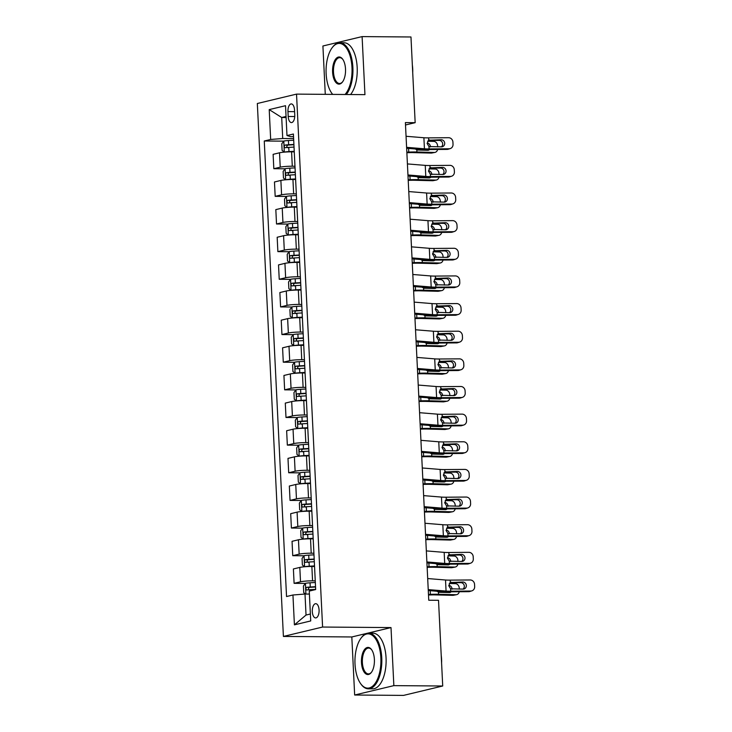<?xml version="1.0" encoding="UTF-8"?>
<svg xmlns="http://www.w3.org/2000/svg" width="732" height="732" viewBox="0 0 732 732"><rect width="100%" height="100%" fill="white"/><g stroke="black" fill="none" stroke-linecap="round" stroke-linejoin="round"><path stroke-width="1.1" d="M319.079 609.985A7.119 3.404 -89.6 0 0 315.748 603.68A7.119 3.404 -89.6 0 0 312.299 611.613A7.119 3.404 -89.6 0 0 315.638 617.927A7.119 3.404 -89.6 0 0 319.079 609.985M354.654 695.016L393.853 685.628L391.007 627.58L351.817 636.968L354.654 695.016L403.524 695.4L442.714 686.003L438.523 600.313L428.751 600.24L405.391 122.592L415.163 122.674L410.972 36.984L362.102 36.6L322.913 45.997L325.273 94.337M351.817 636.968L283.403 636.437L257.335 103.505L296.533 94.117L322.592 627.04L283.403 636.437M287.96 111.603L288.198 116.47A6.899 3.303 -89.6 0 0 291.428 122.583A6.899 3.303 -89.6 0 0 294.758 114.897L294.52 110.029A6.899 3.303 -89.6 0 0 291.29 103.917A6.899 3.303 -89.6 0 0 287.96 111.603L294.603 111.657M286.047 116.461L281.701 117.504L282.726 138.513L270.666 139.464L264.261 141.001L286.541 596.534L292.946 594.997L305.006 594.045L306.031 615.054L310.386 614.011M270.666 139.464L269.211 109.608L285.526 105.701L286.981 135.557L290.567 136.628L293.523 136.655M292.946 594.997L294.41 624.854L310.725 620.937L309.261 591.09L315.675 589.553L293.395 134.02L286.981 135.557M393.853 685.628L442.714 686.003M391.007 627.58L322.592 627.04M296.533 94.117L364.948 94.648L362.102 36.6M405.51 124.98L415.163 122.674M286.102 117.532L281.701 117.504L269.211 109.608M293.614 138.595L282.726 138.513M294.264 151.863L291.583 151.844A8.903 0.924 177.2 0 0 279.533 152.796L273.118 154.333L273.823 168.708L285.087 168.79M294.969 166.237L292.288 166.219A8.903 0.924 177.2 0 0 280.228 167.171L273.823 168.708M295.618 179.505L292.937 179.486A8.903 0.924 177.2 0 0 280.878 180.438L274.473 181.975L275.177 196.35L286.432 196.432M296.323 193.879L293.642 193.861A8.903 0.924 177.2 0 0 281.582 194.813L275.177 196.35M296.972 207.147L294.291 207.129A8.903 0.924 177.2 0 0 282.232 208.08L275.827 209.617L276.522 223.992L287.786 224.074M297.668 221.522L294.987 221.494A8.903 0.924 177.2 0 0 282.936 222.455L276.522 223.992M298.317 234.789L295.637 234.771A8.903 0.924 177.2 0 0 283.586 235.722L277.172 237.26L277.876 251.634L289.14 251.717L287.191 254.352L287.52 260.985L289.744 262.687A5.902 0.613 -2.8 0 1 294.374 262.157L299.644 261.855M299.022 249.164L296.341 249.136A8.903 0.924 177.2 0 0 284.291 250.097L277.876 251.634M299.672 262.431L296.991 262.404A8.903 0.924 177.2 0 0 284.94 263.364L278.526 264.902L279.231 279.276L290.494 279.359L288.545 281.994L288.865 288.628L291.098 290.329A5.902 0.613 -2.8 0 1 295.728 289.799L300.998 289.497M300.376 276.806L297.695 276.778A8.903 0.924 177.2 0 0 285.636 277.739L279.231 279.276M301.026 290.073L298.345 290.046A8.903 0.924 177.2 0 0 286.285 291.007L279.88 292.544L280.585 306.918L291.839 307.001L289.899 309.636L290.22 316.27L292.452 317.972A5.902 0.613 -2.8 0 1 297.082 317.441L302.353 317.139M301.73 304.448L299.049 304.421A8.903 0.924 177.2 0 0 286.99 305.381L280.585 306.918M302.38 317.715L299.699 317.688A8.903 0.924 177.2 0 0 287.639 318.649L281.234 320.186L281.93 334.551L293.193 334.643M303.075 332.09L300.395 332.063A8.903 0.924 177.2 0 0 288.344 333.023L281.93 334.551M303.725 345.358L301.044 345.33A8.903 0.924 177.2 0 0 288.994 346.291L282.579 347.819L283.284 362.194L294.548 362.285M304.43 359.723L301.749 359.705A8.903 0.924 177.2 0 0 289.698 360.666L283.284 362.194M305.079 373L302.398 372.972A8.903 0.924 177.2 0 0 290.348 373.933L283.934 375.461L284.638 389.836L295.902 389.927L293.953 392.562L294.273 399.196L296.506 400.898A5.902 0.613 -2.8 0 1 301.136 400.367L306.406 400.065M305.784 387.365L303.103 387.347A8.903 0.924 177.2 0 0 291.043 388.299L284.638 389.836M306.433 400.633L303.753 400.614A8.903 0.924 177.2 0 0 291.693 401.575L285.288 403.103L285.992 417.478L297.247 417.569M307.138 415.007L304.457 414.989A8.903 0.924 177.2 0 0 292.397 415.941L285.992 417.478M307.788 428.275L305.107 428.257A8.903 0.924 177.2 0 0 293.047 429.208L286.642 430.745L287.337 445.12L298.601 445.212L296.652 447.838L296.982 454.471L299.205 456.182A5.902 0.613 -2.8 0 1 303.844 455.652L309.105 455.35M308.483 442.65L305.802 442.631A8.903 0.924 177.2 0 0 293.752 443.583L287.337 445.12M309.133 455.917L306.452 455.899A8.903 0.924 177.2 0 0 294.401 456.85L287.987 458.388L288.692 472.762L299.955 472.854M309.837 470.292L307.156 470.273A8.903 0.924 177.2 0 0 295.106 471.225L288.692 472.762M310.487 483.559L307.806 483.541A8.903 0.924 177.2 0 0 295.755 484.493L289.341 486.03L290.046 500.404L301.31 500.496M311.192 497.934L308.511 497.916A8.903 0.924 177.2 0 0 296.451 498.867L290.046 500.404M311.841 511.201L309.16 511.183A8.903 0.924 177.2 0 0 297.101 512.135L290.695 513.672L291.4 528.047L302.655 528.138M312.546 525.576L309.865 525.558A8.903 0.924 177.2 0 0 297.805 526.509L291.4 528.047M313.195 538.843L310.514 538.825A8.903 0.924 177.2 0 0 298.455 539.777L292.05 541.314L292.745 555.689L304.009 555.78L302.06 558.406L302.389 565.04L304.613 566.742A5.902 0.613 -2.8 0 1 309.252 566.211L314.513 565.909M313.891 553.218L311.21 553.2A8.903 0.924 177.2 0 0 299.159 554.151L292.745 555.689M314.54 566.486L311.859 566.467A8.903 0.924 177.2 0 0 299.809 567.419L293.395 568.956L294.099 583.331L305.363 583.422L303.414 586.048L303.743 592.682L305.519 594.045M315.245 580.86L312.564 580.842A8.903 0.924 177.2 0 0 300.513 581.794L294.099 583.331M309.407 594.082L305.006 594.045M264.261 141.001L283.732 141.148L281.783 143.783L282.113 150.417L284.336 152.119A5.902 0.613 -2.8 0 1 288.966 151.588L294.237 151.286M294.41 624.854L306.031 615.054M406.059 136.28L423.892 137.744A11.126 1.153 177.2 0 0 428.568 137.872L448.56 137.708A4.456 4.117 72.5 0 1 452.925 142.1L453.035 144.314A4.456 4.117 72.5 0 1 449.109 148.77L429.108 148.925L428.989 146.546L427.095 143.399L428.678 140.251L441.204 139.757A3.559 3.294 -107.5 0 1 442.448 146.693A3.559 3.294 -107.5 0 1 441.552 146.839L428.989 146.546M406.644 148.267L420.086 149.365A16.699 1.729 177.2 0 0 427.095 149.566L447.087 149.401L449.109 148.77M406.599 147.333L424.432 148.797A11.126 1.153 177.2 0 0 429.108 148.925M450.226 148.587L448.213 149.227A4.456 4.117 -107.5 0 1 447.087 149.401M441.378 146.839A3.559 3.294 72.5 0 0 439.191 140.398L428.339 140.48M429.547 139.922L428.925 140.132M289.552 151.853L294.255 151.588M406.864 152.732L408.227 152.677A11.126 1.153 -2.8 0 1 413.662 152.631L431.102 153.08L434.341 152.457A4.456 3.587 79.1 0 0 434.964 152.402A4.456 3.587 79.1 0 0 437.626 149.474M406.836 152.155L408.749 152.082A16.699 1.729 -2.8 0 1 416.901 152L434.341 152.457M284.281 152.082L283.796 141.066A5.902 0.613 -2.8 0 1 288.426 140.535L293.697 140.233M427.634 141.239L433.802 141.404A4.456 3.587 79.1 0 1 437.626 145.915L437.672 146.867M293.898 144.433L288.637 144.735A5.902 0.613 177.2 0 0 285.041 145.082C283.943 146.153 283.989 147.041 285.169 147.736A5.902 0.613 -2.8 0 1 288.765 147.388L294.035 147.086M429.528 149.538A3.559 2.864 -100.9 0 1 428.238 150.252A3.559 2.864 -100.9 0 1 427.735 150.298L417.35 150.023L415.19 148.962M427.387 143.225A3.559 2.864 -100.9 0 1 430.453 146.839A3.559 2.864 -100.9 0 1 430.462 146.922M434.964 152.402L431.724 153.034A4.456 3.587 -100.9 0 1 431.102 153.08M426.198 150.261A3.559 2.864 79.1 0 0 426.747 149.566M287.978 147.754C286.45 147.059 286.413 146.171 287.85 145.101L293.916 144.735M407.413 163.922L425.246 165.377A11.126 1.153 177.2 0 0 429.913 165.514L449.915 165.35A4.456 4.117 72.5 0 1 454.279 169.742L454.389 171.956A4.456 4.117 72.5 0 1 450.455 176.412L430.462 176.568L430.343 174.189L428.449 171.032L430.032 167.893L442.558 167.399A3.559 3.294 -107.5 0 1 443.793 174.335A3.559 3.294 -107.5 0 1 442.897 174.481L430.343 174.189M407.998 175.909L421.431 177.007A16.699 1.729 177.2 0 0 428.44 177.208L448.442 177.043L450.455 176.412M407.953 174.975L425.786 176.439A11.126 1.153 177.2 0 0 430.462 176.568M451.58 176.229L449.567 176.87A4.456 4.117 -107.5 0 1 448.442 177.043M442.723 174.481A3.559 3.294 72.5 0 0 440.536 168.04L429.684 168.122M430.901 167.564L430.279 167.765M408.767 191.564L426.6 193.019A11.126 1.153 177.2 0 0 431.267 193.156L451.269 192.992A4.456 4.117 72.5 0 1 455.624 197.384L455.734 199.589A4.456 4.117 72.5 0 1 451.809 204.045L431.807 204.21L431.697 201.831L429.803 198.674L431.386 195.535L443.903 195.041A3.559 3.294 -107.5 0 1 445.148 201.977A3.559 3.294 -107.5 0 1 444.251 202.124L431.697 201.831M409.353 203.551L422.785 204.649A16.699 1.729 177.2 0 0 429.794 204.841L449.796 204.685L451.809 204.045M409.307 202.618L427.14 204.082A11.126 1.153 177.2 0 0 431.807 204.21M452.934 203.871L450.912 204.512A4.456 4.117 -107.5 0 1 449.796 204.685M444.077 202.124A3.559 3.294 72.5 0 0 441.89 195.682L431.038 195.764M432.255 195.206L431.633 195.407M410.112 219.207L427.945 220.661A11.126 1.153 177.2 0 0 432.621 220.799L452.623 220.634A4.456 4.117 72.5 0 1 456.978 225.026L457.088 227.231A4.456 4.117 72.5 0 1 453.163 231.687L433.161 231.852L433.042 229.473L431.157 226.316L432.74 223.178L445.257 222.684A3.559 3.294 -107.5 0 1 446.502 229.619A3.559 3.294 -107.5 0 1 445.605 229.766L433.042 229.473M410.707 231.193L424.139 232.291A16.699 1.729 177.2 0 0 431.148 232.483L451.15 232.328L453.163 231.687M410.661 230.26L428.485 231.724A11.126 1.153 177.2 0 0 433.161 231.852M454.279 231.513L452.266 232.145A4.456 4.117 -107.5 0 1 451.15 232.328M445.431 229.766A3.559 3.294 72.5 0 0 443.244 223.315L432.392 223.406M433.609 222.848L432.987 223.05M295.051 167.875L289.781 168.177A5.902 0.613 -2.8 0 0 285.151 168.708L283.138 171.425L283.458 178.059L285.69 179.761A5.902 0.613 -2.8 0 1 290.32 179.23L295.591 178.928M290.906 179.496L295.6 179.23M408.218 180.374L409.581 180.319A11.126 1.153 -2.8 0 1 415.017 180.273L432.447 180.722L435.686 180.099A4.456 3.587 79.1 0 0 436.318 180.045A4.456 3.587 79.1 0 0 438.98 177.117M408.191 179.798L410.103 179.724A16.699 1.729 -2.8 0 1 418.256 179.642L435.686 180.099M428.989 168.882L435.147 169.046A4.456 3.587 79.1 0 1 438.98 173.557L439.026 174.509M295.252 172.075L289.982 172.377A5.902 0.613 177.2 0 0 286.386 172.715C285.297 173.795 285.343 174.683 286.523 175.369A5.902 0.613 -2.8 0 1 290.119 175.03L295.38 174.728M430.883 177.181A3.559 2.864 -100.9 0 1 429.593 177.894A3.559 2.864 -100.9 0 1 429.089 177.94L418.704 177.666L416.545 176.604M428.742 170.867A3.559 2.864 -100.9 0 1 431.807 174.472A3.559 2.864 -100.9 0 1 431.807 174.564M436.318 180.045L433.079 180.676A4.456 3.587 -100.9 0 1 432.447 180.722M427.552 177.903A3.559 2.864 79.1 0 0 428.092 177.208M289.332 175.396C287.804 174.701 287.758 173.813 289.204 172.743L295.271 172.377M296.396 195.517L291.135 195.819A5.902 0.613 -2.8 0 0 286.496 196.35L284.492 199.067L284.812 205.701L287.045 207.403A5.902 0.613 -2.8 0 1 291.675 206.872L296.945 206.57M292.26 207.138L296.954 206.872M409.572 208.016L410.927 207.961A11.126 1.153 -2.8 0 1 416.371 207.915L433.802 208.364L437.041 207.742A4.456 3.587 79.1 0 0 437.672 207.687A4.456 3.587 79.1 0 0 440.335 204.759M409.545 207.44L411.457 207.366A16.699 1.729 -2.8 0 1 419.61 207.284L437.041 207.742M430.343 196.524L436.501 196.679A4.456 3.587 79.1 0 1 440.335 201.199L440.38 202.151M296.606 199.717L291.336 200.019A5.902 0.613 177.2 0 0 287.74 200.358C286.651 201.437 286.688 202.325 287.868 203.011A5.902 0.613 -2.8 0 1 291.464 202.673L296.735 202.371M432.237 204.823A3.559 2.864 -100.9 0 1 430.947 205.536A3.559 2.864 -100.9 0 1 430.443 205.582L420.058 205.308L417.899 204.246M430.096 198.509A3.559 2.864 -100.9 0 1 433.161 202.114A3.559 2.864 -100.9 0 1 433.161 202.206M437.672 207.687L434.433 208.318A4.456 3.587 -100.9 0 1 433.802 208.364M428.906 205.546A3.559 2.864 79.1 0 0 429.446 204.85M290.686 203.038C289.158 202.343 289.113 201.456 290.549 200.385L296.625 200.019M297.75 223.159L292.48 223.461A5.902 0.613 -2.8 0 0 287.85 223.992L285.837 226.71L286.166 233.343L288.39 235.045A5.902 0.613 -2.8 0 1 293.029 234.515L298.29 234.213M293.605 234.78L298.308 234.515M410.917 235.658L412.281 235.603A11.126 1.153 -2.8 0 1 417.716 235.558L435.156 236.006L438.395 235.384A4.456 3.587 79.1 0 0 439.017 235.329A4.456 3.587 79.1 0 0 441.68 232.401M410.89 235.082L412.802 235.009A16.699 1.729 -2.8 0 1 420.955 234.926L438.395 235.384M431.697 224.166L437.855 224.321A4.456 3.587 79.1 0 1 441.68 228.841L441.725 229.793M297.961 227.359L292.69 227.661A5.902 0.613 177.2 0 0 289.094 228C287.996 229.079 288.042 229.967 289.222 230.653A5.902 0.613 -2.8 0 1 292.818 230.315L298.089 230.013M433.591 232.465A3.559 2.864 -100.9 0 1 432.292 233.179A3.559 2.864 -100.9 0 1 431.798 233.224L421.403 232.95L419.253 231.888M431.45 226.142A3.559 2.864 -100.9 0 1 434.506 229.757A3.559 2.864 -100.9 0 1 434.515 229.848M439.017 235.329L435.778 235.951A4.456 3.587 -100.9 0 1 435.156 236.006M430.251 233.179A3.559 2.864 79.1 0 0 430.8 232.492M292.031 230.681C290.512 229.985 290.467 229.098 291.903 228.027L297.97 227.661M411.466 246.84L429.3 248.304A11.126 1.153 177.2 0 0 433.975 248.441L453.968 248.276A4.456 4.117 72.5 0 1 458.333 252.668L458.442 254.873A4.456 4.117 72.5 0 1 454.517 259.329L434.515 259.494L434.396 257.115L432.502 253.958L434.085 250.82L446.612 250.326A3.559 3.294 -107.5 0 1 447.856 257.261A3.559 3.294 -107.5 0 1 446.959 257.399L434.396 257.115M412.052 258.826L425.493 259.933A16.699 1.729 177.2 0 0 432.502 260.125L452.495 259.97L454.517 259.329M412.006 257.902L429.84 259.366A11.126 1.153 177.2 0 0 434.515 259.494M455.633 259.155L453.62 259.787A4.456 4.117 -107.5 0 1 452.495 259.97M446.785 257.408A3.559 3.294 72.5 0 0 444.599 250.957L433.747 251.049M434.954 250.49L434.332 250.692M294.959 262.422L299.663 262.157M412.272 263.3L413.635 263.245A11.126 1.153 -2.8 0 1 419.07 263.2L436.51 263.648L439.749 263.026A4.456 3.587 79.1 0 0 440.371 262.971A4.456 3.587 79.1 0 0 443.034 260.043M412.244 262.724L414.156 262.651A16.699 1.729 -2.8 0 1 422.309 262.568L439.749 263.026M289.689 262.642L289.204 251.634A5.902 0.613 -2.8 0 1 293.834 251.103L299.104 250.802M433.042 251.808L439.209 251.964A4.456 3.587 79.1 0 1 443.034 256.484L443.08 257.435M299.306 255.001L294.044 255.303A5.902 0.613 177.2 0 0 290.448 255.642C289.35 256.722 289.396 257.609 290.577 258.295A5.902 0.613 -2.8 0 1 294.173 257.957L299.443 257.655M434.936 260.107A3.559 2.864 -100.9 0 1 433.646 260.821A3.559 2.864 -100.9 0 1 433.143 260.867L422.757 260.592L420.598 259.531M432.795 253.784A3.559 2.864 -100.9 0 1 435.86 257.399A3.559 2.864 -100.9 0 1 435.869 257.49M440.371 262.971L437.132 263.593A4.456 3.587 -100.9 0 1 436.51 263.648M431.606 260.821A3.559 2.864 79.1 0 0 432.155 260.135M293.386 258.323C291.858 257.627 291.821 256.74 293.257 255.669L299.324 255.303M345.047 94.492A27.157 12.993 -89.6 0 0 351.982 67.463A27.157 12.993 -89.6 0 0 332.154 47.726A27.157 12.993 -89.6 0 0 326.133 73.657A27.157 12.993 -89.6 0 0 331.806 93.275A27.157 12.993 -89.6 0 0 332.694 94.391M332.154 47.726L332.575 47.177A27.825 13.313 90.4 0 1 339.858 42.74A27.825 13.313 90.4 0 1 352.879 67.39A27.825 13.313 90.4 0 1 346.282 94.501M345.513 69.009A13.579 6.497 90.4 0 1 342.503 81.975A13.579 6.497 90.4 0 1 332.593 72.111A13.579 6.497 90.4 0 1 335.714 58.999A13.579 6.497 90.4 0 1 342.686 59.201A13.579 6.497 90.4 0 1 345.513 69.009M342.887 59.493A12.911 6.176 -89.6 0 0 339.74 57.654A12.911 6.176 -89.6 0 0 333.499 72.038A12.911 6.176 -89.6 0 0 339.538 83.475A12.911 6.176 -89.6 0 0 342.713 81.682M412.345 65.047A20.029 9.58 90.4 0 1 412.702 68.771A20.029 9.58 90.4 0 1 412.711 72.578M339.858 42.74L344.159 42.776A27.825 13.313 90.4 0 1 357.179 67.426A27.825 13.313 90.4 0 1 350.582 94.538M332.63 94.391A27.825 13.313 90.4 0 1 332.209 93.842L331.806 93.275M380.86 657.885A27.157 12.993 -89.6 0 0 361.032 638.158A27.157 12.993 -89.6 0 0 355.011 664.08A27.157 12.993 -89.6 0 0 360.684 683.706A27.157 12.993 -89.6 0 0 374.61 684.1A27.157 12.993 -89.6 0 0 380.86 657.885M361.032 638.158L361.452 637.599A27.825 13.313 90.4 0 1 368.736 633.162A27.825 13.313 90.4 0 1 381.756 657.812A27.825 13.313 90.4 0 1 368.306 688.812A27.825 13.313 90.4 0 1 361.086 684.264L360.684 683.706M374.391 659.431A13.579 6.497 90.4 0 1 371.38 672.397A13.579 6.497 90.4 0 1 361.471 662.533A13.579 6.497 90.4 0 1 364.591 649.43A13.579 6.497 90.4 0 1 371.554 649.623A13.579 6.497 90.4 0 1 374.391 659.431M371.764 649.915A12.911 6.176 -89.6 0 0 368.617 648.076A12.911 6.176 -89.6 0 0 362.377 662.46A12.911 6.176 -89.6 0 0 368.416 673.898A12.911 6.176 -89.6 0 0 371.591 672.104M441.222 655.469A20.029 9.58 90.4 0 1 441.579 659.203A20.029 9.58 90.4 0 1 441.588 663.009M368.736 633.162L373.036 633.198A27.825 13.313 90.4 0 1 386.057 657.848A27.825 13.313 90.4 0 1 372.606 688.849L368.306 688.812M412.821 274.482L430.654 275.946A11.126 1.153 177.2 0 0 435.32 276.083L455.322 275.918A4.456 4.117 72.5 0 1 459.687 280.31L459.797 282.515A4.456 4.117 72.5 0 1 455.862 286.971L435.869 287.136L435.75 284.757L433.856 281.6L435.439 278.462L447.966 277.968A3.559 3.294 -107.5 0 1 449.201 284.904A3.559 3.294 -107.5 0 1 448.304 285.041L435.75 284.757M413.406 286.468L426.838 287.575A16.699 1.729 177.2 0 0 433.847 287.767L453.849 287.612L455.862 286.971M413.36 285.544L431.194 287.008A11.126 1.153 177.2 0 0 435.869 287.136M456.988 286.798L454.975 287.429A4.456 4.117 -107.5 0 1 453.849 287.612M448.13 285.05A3.559 3.294 72.5 0 0 445.944 278.599L435.092 278.691M436.309 278.133L435.686 278.334M296.314 290.064L301.008 289.799M413.626 290.943L414.989 290.888A11.126 1.153 -2.8 0 1 420.424 290.833L437.855 291.29L441.094 290.668A4.456 3.587 79.1 0 0 441.725 290.613A4.456 3.587 79.1 0 0 444.388 287.685M413.598 290.366L415.511 290.293A16.699 1.729 -2.8 0 1 423.663 290.211L441.094 290.668M291.043 290.284L290.558 279.276A5.902 0.613 -2.8 0 1 295.188 278.746L300.459 278.444M434.396 279.45L440.554 279.606A4.456 3.587 79.1 0 1 444.388 284.126L444.434 285.077M300.66 282.644L295.389 282.945A5.902 0.613 177.2 0 0 291.793 283.284C290.705 284.364 290.75 285.251 291.922 285.938A5.902 0.613 -2.8 0 1 295.527 285.599L300.788 285.297M436.29 287.749A3.559 2.864 -100.9 0 1 435 288.463A3.559 2.864 -100.9 0 1 434.497 288.509L424.112 288.234L421.952 287.173M434.149 281.427A3.559 2.864 -100.9 0 1 437.214 285.041A3.559 2.864 -100.9 0 1 437.214 285.132M441.725 290.613L438.486 291.235A4.456 3.587 -100.9 0 1 437.855 291.29M432.96 288.463A3.559 2.864 79.1 0 0 433.5 287.777M294.74 285.965C293.212 285.27 293.166 284.382 294.612 283.311L300.678 282.945M414.175 302.124L432.008 303.588A11.126 1.153 177.2 0 0 436.675 303.725L456.677 303.56A4.456 4.117 72.5 0 1 461.032 307.952L461.142 310.158A4.456 4.117 72.5 0 1 457.216 314.614L437.214 314.778L437.105 312.399L435.211 309.243L436.794 306.104L449.311 305.61A3.559 3.294 -107.5 0 1 450.555 312.546A3.559 3.294 -107.5 0 1 449.658 312.683L437.105 312.399M414.76 314.11L428.193 315.218A16.699 1.729 177.2 0 0 435.201 315.41L455.203 315.254L457.216 314.614M414.715 313.186L432.548 314.65A11.126 1.153 177.2 0 0 437.214 314.778M458.342 314.44L456.32 315.071A4.456 4.117 -107.5 0 1 455.203 315.254M449.485 312.683A3.559 3.294 72.5 0 0 447.298 306.241L436.446 306.333M437.663 305.775L437.041 305.976M297.668 317.706L302.362 317.441M414.98 318.585L416.334 318.53A11.126 1.153 -2.8 0 1 421.778 318.475L439.209 318.932L442.448 318.31A4.456 3.587 79.1 0 0 443.08 318.255A4.456 3.587 79.1 0 0 445.742 315.327M414.953 318.008L416.865 317.935A16.699 1.729 -2.8 0 1 425.018 317.853L442.448 318.31M292.388 317.926L291.903 306.918A5.902 0.613 -2.8 0 1 296.542 306.379L301.804 306.086M435.75 307.092L441.908 307.248A4.456 3.587 79.1 0 1 445.742 311.768L445.788 312.72M302.014 310.286L296.744 310.588A5.902 0.613 177.2 0 0 293.148 310.926C292.059 312.006 292.095 312.884 293.276 313.58A5.902 0.613 -2.8 0 1 296.872 313.241L302.142 312.939M437.645 315.391A3.559 2.864 -100.9 0 1 436.354 316.105A3.559 2.864 -100.9 0 1 435.851 316.151L425.466 315.876L423.306 314.815M435.503 309.069A3.559 2.864 -100.9 0 1 438.569 312.683A3.559 2.864 -100.9 0 1 438.569 312.774M443.08 318.255L439.841 318.877A4.456 3.587 -100.9 0 1 439.209 318.932M434.314 316.105A3.559 2.864 79.1 0 0 434.854 315.41M296.094 313.607C294.566 312.912 294.52 312.024 295.957 310.954L302.032 310.588M415.52 329.766L433.353 331.23A11.126 1.153 177.2 0 0 438.029 331.358L458.031 331.203A4.456 4.117 72.5 0 1 462.386 335.595L462.496 337.8A4.456 4.117 72.5 0 1 458.571 342.256L438.569 342.42L438.45 340.041L436.565 336.885L438.148 333.746L450.665 333.252A3.559 3.294 -107.5 0 1 451.909 340.188A3.559 3.294 -107.5 0 1 451.013 340.325L438.45 340.041M416.115 341.752L429.547 342.86A16.699 1.729 177.2 0 0 436.556 343.052L456.558 342.896L458.571 342.256M416.069 340.828L433.893 342.292A11.126 1.153 177.2 0 0 438.569 342.42M459.687 342.082L457.674 342.713A4.456 4.117 -107.5 0 1 456.558 342.896M450.839 340.325A3.559 3.294 72.5 0 0 448.652 333.883L437.8 333.975M439.017 333.417L438.395 333.618M303.158 333.728L297.887 334.021A5.902 0.613 -2.8 0 0 293.257 334.561L291.245 337.278L291.574 343.912L293.797 345.614A5.902 0.613 -2.8 0 1 298.436 345.083L303.698 344.781M299.013 345.348L303.716 345.083M416.325 346.227L417.688 346.172A11.126 1.153 -2.8 0 1 423.123 346.117L440.563 346.575L443.802 345.952A4.456 3.587 79.1 0 0 444.425 345.897A4.456 3.587 79.1 0 0 447.087 342.969M416.298 345.65L418.21 345.577A16.699 1.729 -2.8 0 1 426.363 345.495L443.802 345.952M437.105 334.734L443.263 334.89A4.456 3.587 79.1 0 1 447.087 339.41L447.133 340.362M303.368 337.928L298.098 338.23A5.902 0.613 177.2 0 0 294.502 338.568C293.404 339.648 293.45 340.526 294.63 341.222A5.902 0.613 -2.8 0 1 298.226 340.883L303.496 340.581M438.999 343.034A3.559 2.864 -100.9 0 1 437.699 343.747A3.559 2.864 -100.9 0 1 437.205 343.793L426.811 343.518L424.661 342.457M436.858 336.711A3.559 2.864 -100.9 0 1 439.914 340.325A3.559 2.864 -100.9 0 1 439.923 340.417M444.425 345.897L441.186 346.52A4.456 3.587 -100.9 0 1 440.563 346.575M435.659 343.747A3.559 2.864 79.1 0 0 436.208 343.052M297.439 341.249C295.92 340.554 295.874 339.666 297.311 338.596L303.377 338.221M416.874 357.408L434.707 358.872A11.126 1.153 177.2 0 0 439.383 359L459.376 358.845A4.456 4.117 72.5 0 1 463.74 363.228L463.85 365.442A4.456 4.117 72.5 0 1 459.925 369.898L439.923 370.063L439.804 367.674L437.91 364.527L439.493 361.388L452.019 360.894A3.559 3.294 -107.5 0 1 453.264 367.83A3.559 3.294 -107.5 0 1 452.367 367.967L439.804 367.674M417.46 369.395L430.901 370.502A16.699 1.729 177.2 0 0 437.91 370.694L457.903 370.529L459.925 369.898M417.414 368.471L435.247 369.925A11.126 1.153 177.2 0 0 439.923 370.063M461.041 369.724L459.028 370.355A4.456 4.117 -107.5 0 1 457.903 370.529M452.193 367.967A3.559 3.294 72.5 0 0 450.006 361.526L439.154 361.617M440.362 361.059L439.74 361.26M304.512 361.361L299.242 361.663A5.902 0.613 -2.8 0 0 294.612 362.194L292.599 364.92L292.928 371.554L295.152 373.256A5.902 0.613 -2.8 0 1 299.781 372.725L305.052 372.423M300.367 372.991L305.07 372.725M417.679 373.869L419.043 373.814A11.126 1.153 -2.8 0 1 424.478 373.759L441.918 374.217L445.157 373.595A4.456 3.587 79.1 0 0 445.779 373.54A4.456 3.587 79.1 0 0 448.442 370.612M417.652 373.293L419.564 373.219A16.699 1.729 -2.8 0 1 427.717 373.137L445.157 373.595M438.45 362.377L444.617 362.532A4.456 3.587 79.1 0 1 448.442 367.052L448.487 368.004M304.713 365.57L299.452 365.872A5.902 0.613 177.2 0 0 295.856 366.21C294.758 367.29 294.804 368.169 295.984 368.864A5.902 0.613 -2.8 0 1 299.58 368.525L304.851 368.223M440.344 370.676A3.559 2.864 -100.9 0 1 439.054 371.389A3.559 2.864 -100.9 0 1 438.55 371.435L428.165 371.161L426.006 370.099M438.203 364.353A3.559 2.864 -100.9 0 1 441.268 367.967A3.559 2.864 -100.9 0 1 441.277 368.059M445.779 373.54L442.54 374.162A4.456 3.587 -100.9 0 1 441.918 374.217M437.013 371.389A3.559 2.864 79.1 0 0 437.562 370.694M298.793 368.882C297.265 368.187 297.229 367.308 298.665 366.229L304.732 365.863M418.228 385.05L436.062 386.514A11.126 1.153 177.2 0 0 440.728 386.642L460.73 386.487A4.456 4.117 72.5 0 1 465.095 390.87L465.204 393.084A4.456 4.117 72.5 0 1 461.27 397.54L441.277 397.705L441.158 395.317L439.264 392.169L440.847 389.031L453.373 388.536A3.559 3.294 -107.5 0 1 454.609 395.472A3.559 3.294 -107.5 0 1 453.712 395.609L441.158 395.317M418.814 397.037L432.246 398.144A16.699 1.729 177.2 0 0 439.255 398.336L459.257 398.171L461.27 397.54M418.768 396.113L436.601 397.567A11.126 1.153 177.2 0 0 441.277 397.705M462.395 397.366L460.382 397.998A4.456 4.117 -107.5 0 1 459.257 398.171M453.538 395.609A3.559 3.294 72.5 0 0 451.351 389.168L440.499 389.259M441.716 388.692L441.094 388.902M301.721 400.633L306.415 400.367M419.033 401.511L420.397 401.456A11.126 1.153 -2.8 0 1 425.832 401.401L443.263 401.859L446.502 401.228A4.456 3.587 79.1 0 0 447.133 401.182A4.456 3.587 79.1 0 0 449.796 398.254M419.006 400.935L420.918 400.852A16.699 1.729 -2.8 0 1 429.071 400.779L446.502 401.228M296.451 400.852L295.966 389.836A5.902 0.613 -2.8 0 1 300.596 389.305L305.866 389.003M439.804 390.019L445.962 390.174A4.456 3.587 79.1 0 1 449.796 394.694L449.841 395.646M306.067 393.212L300.797 393.505A5.902 0.613 177.2 0 0 297.201 393.853C296.112 394.932 296.158 395.811 297.329 396.506A5.902 0.613 -2.8 0 1 300.934 396.168L306.196 395.866M441.698 398.318A3.559 2.864 -100.9 0 1 440.408 399.032A3.559 2.864 -100.9 0 1 439.905 399.068L429.519 398.803L427.36 397.741M439.557 391.995A3.559 2.864 -100.9 0 1 442.622 395.609A3.559 2.864 -100.9 0 1 442.622 395.701M447.133 401.182L443.894 401.804A4.456 3.587 -100.9 0 1 443.263 401.859M438.367 399.032A3.559 2.864 79.1 0 0 438.907 398.336M300.147 396.524C298.619 395.829 298.574 394.951 300.019 393.871L306.086 393.505M419.582 412.692L437.416 414.156A11.126 1.153 177.2 0 0 442.082 414.285L462.084 414.129A4.456 4.117 72.5 0 1 466.44 418.512L466.549 420.726A4.456 4.117 72.5 0 1 462.624 425.182L442.622 425.347L442.512 422.959L440.618 419.811L442.201 416.673L454.718 416.179A3.559 3.294 -107.5 0 1 455.963 423.114A3.559 3.294 -107.5 0 1 455.066 423.252L442.512 422.959M420.168 424.679L433.6 425.786A16.699 1.729 177.2 0 0 440.609 425.978L460.611 425.814L462.624 425.182M420.122 423.746L437.956 425.21A11.126 1.153 177.2 0 0 442.622 425.347M463.749 425.008L461.727 425.64A4.456 4.117 -107.5 0 1 460.611 425.814M454.892 423.252A3.559 3.294 72.5 0 0 452.705 416.81L441.853 416.901M443.07 416.334L442.448 416.545M307.211 416.645L301.95 416.947A5.902 0.613 -2.8 0 0 297.311 417.478L295.307 420.205L295.627 426.838L297.86 428.54A5.902 0.613 -2.8 0 1 302.49 428.01L307.76 427.708M303.075 428.275L307.769 428.01M420.388 429.153L421.742 429.098A11.126 1.153 -2.8 0 1 427.177 429.043L444.617 429.501L447.856 428.87A4.456 3.587 79.1 0 0 448.487 428.824A4.456 3.587 79.1 0 0 451.15 425.896M420.36 428.568L422.273 428.495A16.699 1.729 -2.8 0 1 430.425 428.421L447.856 428.87M441.158 417.661L447.316 417.816A4.456 3.587 79.1 0 1 451.15 422.337L451.196 423.288M307.422 420.854L302.151 421.147A5.902 0.613 177.2 0 0 298.555 421.495C297.467 422.574 297.503 423.453 298.683 424.148A5.902 0.613 -2.8 0 1 302.279 423.801L307.55 423.508M443.052 425.96A3.559 2.864 -100.9 0 1 441.762 426.674A3.559 2.864 -100.9 0 1 441.259 426.71L430.873 426.445L428.714 425.383M440.911 419.637A3.559 2.864 -100.9 0 1 443.976 423.252A3.559 2.864 -100.9 0 1 443.976 423.343M448.487 428.824L445.248 429.446A4.456 3.587 -100.9 0 1 444.617 429.501M439.722 426.674A3.559 2.864 79.1 0 0 440.261 425.978M301.502 424.167C299.974 423.471 299.928 422.593 301.364 421.513L307.44 421.147M420.927 440.335L438.761 441.799A11.126 1.153 177.2 0 0 443.436 441.927L463.438 441.771A4.456 4.117 72.5 0 1 467.794 446.154L467.904 448.368A4.456 4.117 72.5 0 1 463.978 452.824L443.976 452.989L443.857 450.601L441.972 447.453L443.555 444.315L456.073 443.821A3.559 3.294 -107.5 0 1 457.317 450.756A3.559 3.294 -107.5 0 1 456.42 450.894L443.857 450.601M421.522 452.321L434.954 453.419A16.699 1.729 177.2 0 0 441.963 453.62L461.965 453.456L463.978 452.824M421.476 451.388L439.301 452.852A11.126 1.153 177.2 0 0 443.976 452.989M465.095 452.651L463.082 453.282A4.456 4.117 -107.5 0 1 461.965 453.456M456.246 450.894A3.559 3.294 72.5 0 0 454.06 444.452L443.208 444.544M444.425 443.976L443.802 444.187M304.421 455.917L309.124 455.643M421.733 456.795L423.096 456.741A11.126 1.153 -2.8 0 1 428.531 456.686L445.971 457.143L449.21 456.512A4.456 3.587 79.1 0 0 449.832 456.466A4.456 3.587 79.1 0 0 452.495 453.538M421.705 456.21L423.618 456.137A16.699 1.729 -2.8 0 1 431.77 456.063L449.21 456.512M299.15 456.137L298.665 445.12A5.902 0.613 -2.8 0 1 303.295 444.589L308.565 444.287M442.512 445.294L448.67 445.459A4.456 3.587 79.1 0 1 452.495 449.979L452.541 450.921M308.776 448.487L303.505 448.789A5.902 0.613 177.2 0 0 299.91 449.137C298.812 450.217 298.857 451.095 300.038 451.79A5.902 0.613 -2.8 0 1 303.634 451.443L308.904 451.15M444.406 453.602A3.559 2.864 -100.9 0 1 443.107 454.316A3.559 2.864 -100.9 0 1 442.613 454.352L432.219 454.087L430.068 453.026M442.265 447.279A3.559 2.864 -100.9 0 1 445.321 450.894A3.559 2.864 -100.9 0 1 445.331 450.985M449.832 456.466L446.593 457.088A4.456 3.587 -100.9 0 1 445.971 457.143M441.067 454.316A3.559 2.864 79.1 0 0 441.616 453.62M302.847 451.809C301.328 451.113 301.282 450.235 302.719 449.155L308.785 448.789M422.282 467.977L440.115 469.441A11.126 1.153 177.2 0 0 444.791 469.569L464.783 469.413A4.456 4.117 72.5 0 1 469.148 473.796L469.258 476.01A4.456 4.117 72.5 0 1 465.332 480.467L445.331 480.631L445.212 478.243L443.317 475.095L444.9 471.948L457.427 471.463A3.559 3.294 -107.5 0 1 458.671 478.399A3.559 3.294 -107.5 0 1 457.775 478.536L445.212 478.243M422.867 479.963L436.309 481.061A16.699 1.729 177.2 0 0 443.317 481.263L463.31 481.098L465.332 480.467M422.822 479.03L440.655 480.494A11.126 1.153 177.2 0 0 445.331 480.631M466.449 480.293L464.436 480.924A4.456 4.117 -107.5 0 1 463.31 481.098M457.601 478.536A3.559 3.294 72.5 0 0 455.414 472.094L444.562 472.186M445.77 471.618L445.148 471.829M309.92 471.93L304.649 472.232A5.902 0.613 -2.8 0 0 300.019 472.762L298.006 475.48L298.336 482.113L300.559 483.825A5.902 0.613 -2.8 0 1 305.189 483.294L310.46 482.992M305.775 483.559L310.478 483.285M423.087 484.428L424.45 484.383A11.126 1.153 -2.8 0 1 429.885 484.328L447.325 484.785L450.564 484.154A4.456 3.587 79.1 0 0 451.187 484.108A4.456 3.587 79.1 0 0 453.849 481.18M423.059 483.852L424.972 483.779A16.699 1.729 -2.8 0 1 433.124 483.706L450.564 484.154M443.857 472.936L450.024 473.101A4.456 3.587 79.1 0 1 453.849 477.621L453.895 478.563M310.121 476.129L304.86 476.431A5.902 0.613 177.2 0 0 301.264 476.779C300.166 477.85 300.212 478.737 301.392 479.433A5.902 0.613 -2.8 0 1 304.988 479.085L310.258 478.783M445.751 481.244A3.559 2.864 -100.9 0 1 444.461 481.958A3.559 2.864 -100.9 0 1 443.958 481.995L433.573 481.729L431.413 480.668M443.61 474.922A3.559 2.864 -100.9 0 1 446.676 478.536A3.559 2.864 -100.9 0 1 446.685 478.627M451.187 484.108L447.947 484.73A4.456 3.587 -100.9 0 1 447.325 484.785M442.421 481.958A3.559 2.864 79.1 0 0 442.97 481.263M304.201 479.451C302.673 478.755 302.636 477.877 304.073 476.797L310.139 476.431M423.636 495.619L441.469 497.083A11.126 1.153 177.2 0 0 446.136 497.211L466.138 497.046A4.456 4.117 72.5 0 1 470.502 501.438L470.612 503.653A4.456 4.117 72.5 0 1 466.677 508.109L446.685 508.264L446.566 505.885L444.672 502.738L446.255 499.59L458.781 499.105A3.559 3.294 -107.5 0 1 460.016 506.041A3.559 3.294 -107.5 0 1 459.12 506.178L446.566 505.885M424.221 507.605L437.654 508.703A16.699 1.729 177.2 0 0 444.663 508.905L464.664 508.74L466.677 508.109M424.176 506.672L442.009 508.136A11.126 1.153 177.2 0 0 446.685 508.264M467.803 507.935L465.79 508.566A4.456 4.117 -107.5 0 1 464.664 508.74M458.946 506.178A3.559 3.294 72.5 0 0 456.759 499.736L445.907 499.819M447.124 499.261L446.502 499.471M311.274 499.572L306.003 499.874A5.902 0.613 -2.8 0 0 301.374 500.404L299.361 503.122L299.681 509.756L301.913 511.467A5.902 0.613 -2.8 0 1 306.543 510.927L311.814 510.634M307.129 511.201L311.823 510.927M424.441 512.071L425.804 512.025A11.126 1.153 -2.8 0 1 431.24 511.97L448.67 512.427L451.909 511.796A4.456 3.587 79.1 0 0 452.541 511.75A4.456 3.587 79.1 0 0 455.203 508.822M424.414 511.494L426.326 511.421A16.699 1.729 -2.8 0 1 434.479 511.348L451.909 511.796M445.212 500.578L451.37 500.743A4.456 3.587 79.1 0 1 455.203 505.254L455.249 506.205M311.475 503.772L306.205 504.074A5.902 0.613 177.2 0 0 302.609 504.421C301.52 505.492 301.566 506.379 302.737 507.075A5.902 0.613 -2.8 0 1 306.342 506.727L311.603 506.425M447.106 508.886A3.559 2.864 -100.9 0 1 445.815 509.6A3.559 2.864 -100.9 0 1 445.312 509.637L434.927 509.371L432.768 508.31M444.965 502.564A3.559 2.864 -100.9 0 1 448.03 506.178A3.559 2.864 -100.9 0 1 448.03 506.269M452.541 511.75L449.302 512.373A4.456 3.587 -100.9 0 1 448.67 512.427M443.775 509.6A3.559 2.864 79.1 0 0 444.315 508.905M305.555 507.093C304.027 506.398 303.981 505.51 305.427 504.439L311.493 504.074M424.99 523.261L442.823 524.725A11.126 1.153 177.2 0 0 447.49 524.853L467.492 524.688A4.456 4.117 72.5 0 1 471.847 529.08L471.957 531.295A4.456 4.117 72.5 0 1 468.032 535.751L448.03 535.906L447.92 533.527L446.026 530.38L447.609 527.232L460.126 526.747A3.559 3.294 -107.5 0 1 461.37 533.674A3.559 3.294 -107.5 0 1 460.474 533.82L447.92 533.527M425.576 535.248L439.008 536.346A16.699 1.729 177.2 0 0 446.017 536.547L466.019 536.382L468.032 535.751M425.53 534.314L443.363 535.778A11.126 1.153 177.2 0 0 448.03 535.906M469.157 535.577L467.135 536.208A4.456 4.117 -107.5 0 1 466.019 536.382M460.3 533.82A3.559 3.294 72.5 0 0 458.113 527.379L447.261 527.461M448.478 526.903L447.856 527.113M312.619 527.214L307.358 527.516A5.902 0.613 -2.8 0 0 302.719 528.047L300.715 530.764L301.035 537.398L303.268 539.109A5.902 0.613 -2.8 0 1 307.898 538.569L313.168 538.276M308.483 538.843L313.177 538.569M425.795 539.713L427.149 539.667A11.126 1.153 -2.8 0 1 432.585 539.612L450.024 540.06L453.264 539.438A4.456 3.587 79.1 0 0 453.895 539.393A4.456 3.587 79.1 0 0 456.558 536.455M425.768 539.136L427.68 539.063A16.699 1.729 -2.8 0 1 435.833 538.99L453.264 539.438M446.566 528.22L452.724 528.385A4.456 3.587 79.1 0 1 456.558 532.896L456.603 533.848M312.829 531.414L307.559 531.716A5.902 0.613 177.2 0 0 303.963 532.063C302.874 533.134 302.911 534.021 304.091 534.717A5.902 0.613 -2.8 0 1 307.687 534.369L312.957 534.067M448.46 536.529A3.559 2.864 -100.9 0 1 447.17 537.242A3.559 2.864 -100.9 0 1 446.666 537.279L436.281 537.014L434.122 535.943M446.319 530.206A3.559 2.864 -100.9 0 1 449.384 533.82A3.559 2.864 -100.9 0 1 449.384 533.912M453.895 539.393L450.656 540.015A4.456 3.587 -100.9 0 1 450.024 540.06M445.129 537.242A3.559 2.864 79.1 0 0 445.669 536.547M306.909 534.735C305.381 534.04 305.336 533.152 306.772 532.082L312.839 531.716M426.335 550.903L444.168 552.367A11.126 1.153 177.2 0 0 448.844 552.495L468.846 552.331A4.456 4.117 72.5 0 1 473.201 556.723L473.311 558.937A4.456 4.117 72.5 0 1 469.386 563.393L449.384 563.548L449.265 561.169L447.38 558.022L448.963 554.874L461.48 554.38A3.559 3.294 -107.5 0 1 462.725 561.316A3.559 3.294 -107.5 0 1 461.828 561.462L449.265 561.169M426.93 562.89L440.362 563.988A16.699 1.729 177.2 0 0 447.371 564.189L467.373 564.024L469.386 563.393M426.884 561.956L444.708 563.42A11.126 1.153 177.2 0 0 449.384 563.548M470.502 563.21L468.489 563.85A4.456 4.117 -107.5 0 1 467.373 564.024M461.654 561.462A3.559 3.294 72.5 0 0 459.467 555.021L448.615 555.103M449.832 554.545L449.21 554.755M309.828 566.486L314.531 566.211M427.14 567.355L428.504 567.309A11.126 1.153 -2.8 0 1 433.939 567.254L451.379 567.703L454.618 567.08A4.456 3.587 79.1 0 0 455.24 567.026A4.456 3.587 79.1 0 0 457.903 564.097M427.113 566.778L429.025 566.705A16.699 1.729 -2.8 0 1 437.178 566.632L454.618 567.08M304.558 566.705L304.073 555.689A5.902 0.613 -2.8 0 1 308.703 555.158L313.973 554.856M447.92 555.863L454.078 556.027A4.456 3.587 79.1 0 1 457.903 560.538L457.948 561.49M314.184 559.056L308.913 559.358A5.902 0.613 177.2 0 0 305.317 559.706C304.219 560.776 304.265 561.664 305.445 562.359A5.902 0.613 -2.8 0 1 309.041 562.011L314.312 561.709M449.814 564.171A3.559 2.864 -100.9 0 1 448.515 564.884A3.559 2.864 -100.9 0 1 448.011 564.921L437.626 564.656L435.476 563.585M447.673 557.848A3.559 2.864 -100.9 0 1 450.729 561.462A3.559 2.864 -100.9 0 1 450.738 561.545M455.24 567.026L452.001 567.657A4.456 3.587 -100.9 0 1 451.379 567.703M446.474 564.884A3.559 2.864 79.1 0 0 447.023 564.189M308.254 562.377C306.735 561.682 306.69 560.794 308.126 559.724L314.193 559.358M427.689 578.545L445.523 580.009A11.126 1.153 177.2 0 0 450.198 580.137L470.191 579.973A4.456 4.117 72.5 0 1 474.556 584.365L474.665 586.579A4.456 4.117 72.5 0 1 470.74 591.035L450.738 591.191L450.619 588.812L448.725 585.664L450.308 582.516L462.834 582.022A3.559 3.294 -107.5 0 1 464.079 588.958A3.559 3.294 -107.5 0 1 463.182 589.104L450.619 588.812M428.275 590.532L441.716 591.63A16.699 1.729 177.2 0 0 448.725 591.831L468.718 591.666L470.74 591.035M428.229 589.599L446.062 591.063A11.126 1.153 177.2 0 0 450.738 591.191M471.856 590.852L469.843 591.493A4.456 4.117 -107.5 0 1 468.718 591.666M463.008 589.104A3.559 3.294 72.5 0 0 460.821 582.663L449.97 582.745M451.177 582.187L450.555 582.398M308.035 594.064A5.902 0.613 -2.8 0 1 309.398 593.936M428.495 594.997L429.858 594.951A11.126 1.153 -2.8 0 1 435.293 594.896L452.733 595.345L455.972 594.723A4.456 3.587 79.1 0 0 456.594 594.668A4.456 3.587 79.1 0 0 459.257 591.74M428.467 594.421L430.379 594.347A16.699 1.729 -2.8 0 1 438.532 594.274L455.972 594.723M305.894 594.055L305.427 583.331A5.902 0.613 -2.8 0 1 310.057 582.8L315.327 582.498M449.265 583.505L455.432 583.669A4.456 3.587 79.1 0 1 459.257 588.18L459.303 589.132M315.529 586.698L310.267 587A5.902 0.613 177.2 0 0 306.671 587.348C305.573 588.418 305.619 589.306 306.8 590.001A5.902 0.613 -2.8 0 1 310.395 589.653L315.666 589.351M451.159 591.813A3.559 2.864 -100.9 0 1 449.869 592.527A3.559 2.864 -100.9 0 1 449.366 592.563L438.98 592.298L436.821 591.227M449.018 585.49A3.559 2.864 -100.9 0 1 452.083 589.104A3.559 2.864 -100.9 0 1 452.092 589.187M456.594 594.668L453.355 595.299A4.456 3.587 -100.9 0 1 452.733 595.345M447.828 592.527A3.559 2.864 79.1 0 0 448.368 591.831M309.609 590.019C308.081 589.324 308.044 588.437 309.48 587.366L315.547 587M292.288 166.219L291.583 151.844M293.642 193.861L292.937 179.486M294.987 221.494L294.291 207.129M296.341 249.136L295.637 234.771M297.695 276.778L296.991 262.404M299.049 304.421L298.345 290.046M300.395 332.063L299.699 317.688M301.749 359.705L301.044 345.33M303.103 387.347L302.398 372.972M304.457 414.989L303.753 400.614M305.802 442.631L305.107 428.257M307.156 470.273L306.452 455.899M308.511 497.916L307.806 483.541M309.865 525.558L309.16 511.183M311.21 553.2L310.514 538.825M312.564 580.842L311.859 566.467M280.228 167.171L279.533 152.796M281.582 194.813L280.878 180.438M282.936 222.455L282.232 208.08M284.291 250.097L283.586 235.722M285.636 277.739L284.94 263.364M286.99 305.381L286.285 291.007M288.344 333.023L287.639 318.649M289.698 360.666L288.994 346.291M291.043 388.299L290.348 373.933M292.397 415.941L291.693 401.575M293.752 443.583L293.047 429.208M295.106 471.225L294.401 456.85M296.451 498.867L295.755 484.493M297.805 526.509L297.101 512.135M299.159 554.151L298.455 539.777M300.513 581.794L299.809 567.419M294.749 116.525L288.198 116.47M428.678 140.251L428.568 137.872M424.432 148.797L423.892 137.744M439.191 140.398L441.204 139.757M288.765 147.388L288.966 151.588M408.566 148.422L408.749 152.082M416.801 149.95L416.901 152M288.426 140.535L288.637 144.735M287.85 145.101L285.041 145.082M430.032 167.893L429.913 165.514M425.786 176.439L425.246 165.377M440.536 168.04L442.558 167.399M431.386 195.535L431.267 193.156M427.14 204.082L426.6 193.019M441.89 195.682L443.903 195.041M432.74 223.178L432.621 220.799M428.485 231.724L427.945 220.661M443.244 223.315L445.257 222.684M285.096 168.772L285.636 179.724M290.119 175.03L290.32 179.23M409.92 176.064L410.103 179.724M418.155 177.592L418.256 179.642M289.781 168.177L289.982 172.377M289.204 172.743L286.386 172.715M286.45 196.414L286.981 207.366M291.464 202.673L291.675 206.872M411.274 203.706L411.457 207.366M419.509 205.235L419.61 207.284M291.135 195.819L291.336 200.019M290.549 200.385L287.74 200.358M287.804 224.056L288.335 234.999M292.818 230.315L293.029 234.515M412.628 231.349L412.802 235.009M420.854 232.877L420.955 234.926M292.48 223.461L292.69 227.661M291.903 228.027L289.094 228M434.085 250.82L433.975 248.441M429.84 259.366L429.3 248.304M444.599 250.957L446.612 250.326M294.173 257.957L294.374 262.157M413.973 258.991L414.156 262.651M422.208 260.519L422.309 262.568M293.834 251.103L294.044 255.303M293.257 255.669L290.448 255.642M435.439 278.462L435.32 276.083M431.194 287.008L430.654 275.946M445.944 278.599L447.966 277.968M295.527 285.599L295.728 289.799M415.328 286.633L415.511 290.293M423.563 288.161L423.663 290.211M295.188 278.746L295.389 282.945M294.612 283.311L291.793 283.284M436.794 306.104L436.675 303.725M432.548 314.65L432.008 303.588M447.298 306.241L449.311 305.61M296.872 313.241L297.082 317.441M416.682 314.275L416.865 317.935M424.917 315.803L425.018 317.853M296.542 306.379L296.744 310.588M295.957 310.954L293.148 310.926M438.148 333.746L438.029 331.358M433.893 342.292L433.353 331.23M448.652 333.883L450.665 333.252M293.212 334.625L293.742 345.568M298.226 340.883L298.436 345.083M418.036 341.917L418.21 345.577M426.262 343.445L426.363 345.495M297.887 334.021L298.098 338.23M297.311 338.596L294.502 338.568M439.493 361.388L439.383 359M435.247 369.925L434.707 358.872M450.006 361.526L452.019 360.894M294.557 362.267L295.097 373.21M299.58 368.525L299.781 372.725M419.381 369.55L419.564 373.219M427.616 371.087L427.717 373.137M299.242 361.663L299.452 365.872M298.665 366.229L295.856 366.21M440.847 389.031L440.728 386.642M436.601 397.567L436.062 386.514M451.351 389.168L453.373 388.536M300.934 396.168L301.136 400.367M420.735 397.192L420.918 400.852M428.97 398.73L429.071 400.779M300.596 389.305L300.797 393.505M300.019 393.871L297.201 393.853M442.201 416.673L442.082 414.285M437.956 425.21L437.416 414.156M452.705 416.81L454.718 416.179M297.265 417.551L297.796 428.495M302.279 423.801L302.49 428.01M422.09 424.835L422.273 428.495M430.325 426.372L430.425 428.421M301.95 416.947L302.151 421.147M301.364 421.513L298.555 421.495M443.555 444.315L443.436 441.927M439.301 452.852L438.761 441.799M454.06 444.452L456.073 443.821M303.634 451.443L303.844 455.652M423.444 452.477L423.618 456.137M431.67 454.014L431.77 456.063M303.295 444.589L303.505 448.789M302.719 449.155L299.91 449.137M444.9 471.948L444.791 469.569M440.655 480.494L440.115 469.441M455.414 472.094L457.427 471.463M299.964 472.835L300.504 483.779M304.988 479.085L305.189 483.294M424.789 480.119L424.972 483.779M433.024 481.656L433.124 483.706M304.649 472.232L304.86 476.431M304.073 476.797L301.264 476.779M446.255 499.59L446.136 497.211M442.009 508.136L441.469 497.083M456.759 499.736L458.781 499.105M301.319 500.478L301.858 511.421M306.342 506.727L306.543 510.927M426.143 507.761L426.326 511.421M434.378 509.289L434.479 511.348M306.003 499.874L306.205 504.074M305.427 504.439L302.609 504.421M447.609 527.232L447.49 524.853M443.363 535.778L442.823 524.725M458.113 527.379L460.126 526.747M302.673 528.12L303.204 539.063M307.687 534.369L307.898 538.569M427.497 535.403L427.68 539.063M435.732 536.931L435.833 538.99M307.358 527.516L307.559 531.716M306.772 532.082L303.963 532.063M448.963 554.874L448.844 552.495M444.708 563.42L444.168 552.367M459.467 555.021L461.48 554.38M309.041 562.011L309.252 566.211M428.851 563.045L429.025 566.705M437.077 564.573L437.178 566.632M308.703 555.158L308.913 559.358M308.126 559.724L305.317 559.706M450.308 582.516L450.198 580.137M446.062 591.063L445.523 580.009M460.821 582.663L462.834 582.022M310.395 589.653L310.45 590.806M430.196 590.687L430.379 594.347M438.431 592.215L438.532 594.274M310.057 582.8L310.267 587M309.48 587.366L306.671 587.348"/></g></svg>
